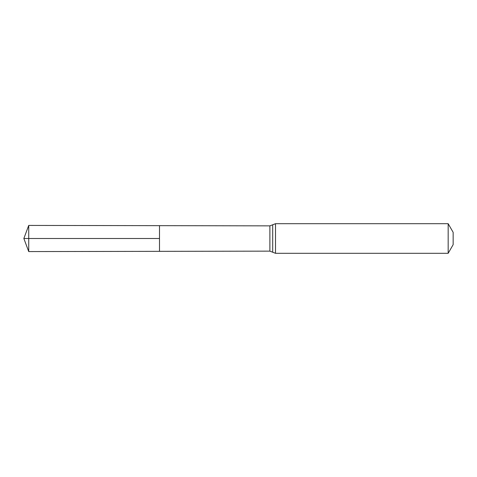 <?xml version="1.0" encoding="UTF-8"?>
<svg xmlns="http://www.w3.org/2000/svg" width="477" height="477" viewBox="0 0 477 477"><rect width="100%" height="100%" fill="white"/><g stroke="black" fill="none" stroke-linecap="round" stroke-linejoin="round"><path stroke-width="0.72" d="M159.497 238.5L159.497 251.343L28.727 251.576L28.727 225.424L159.497 225.657L159.497 251.343L269.881 251.14L269.881 225.859L159.497 225.657L159.497 238.5M448.165 223.695L448.165 253.305L453.15 244.665L453.15 232.335L448.165 223.695L275.509 223.695L269.881 225.859M28.727 225.424L23.85 238.5L159.497 238.5L23.85 238.5L28.727 251.576M448.165 253.305L275.509 253.305L275.509 223.695M275.509 253.305L272.701 252.226L272.701 224.774M272.701 252.226L269.881 251.14"/></g></svg>

